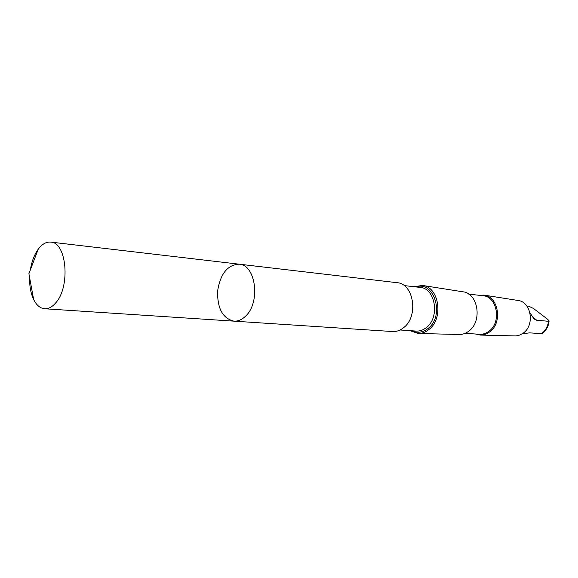 <?xml version="1.0" encoding="UTF-8"?>
<svg xmlns="http://www.w3.org/2000/svg" width="578" height="578" viewBox="0 0 578 578"><rect width="100%" height="100%" fill="white"/><g stroke="black" fill="none" stroke-linecap="round" stroke-linejoin="round"><path stroke-width="0.87" d="M239.119 264.175L396.97 282.678C413.653 283.422 418.884 315.971 403.914 327.444C400.366 330.399 396.566 331.765 392.513 331.541L233.917 321.151C237.992 321.375 241.842 319.742 245.469 316.253C260.772 302.677 255.924 264.702 239.119 264.175C227.537 264.825 220.377 273.748 217.639 290.944C217.22 308.349 222.646 318.42 233.917 321.151C237.992 321.375 241.842 319.742 245.469 316.253C260.772 302.677 255.924 264.702 239.119 264.175L50.748 242.095C66.716 242.233 70.61 286.702 55.741 302.85C52.215 306.99 48.523 308.955 44.665 308.76C40.185 308.334 36.508 305.249 33.64 299.52C30.8 293.501 29.464 286.262 29.644 277.78M30.374 269.847C31.732 261.473 34.348 254.587 38.235 249.19L38.661 248.627C42.425 243.887 46.45 241.712 50.748 242.095M529.939 312.756L534.159 319.02L536.774 320.234L548.464 321.296L549.1 320.963L547.807 319.417L533.472 308.464L528.776 306.232L526.847 306.022M549.086 321.093C548.508 326.548 546.08 330.732 541.81 333.643L529.52 332.87L522.281 333.788M413.978 286.71L422.504 285.445C438.991 286.782 443.875 318.305 429.078 329.409C425.683 332.184 422.027 333.535 418.125 333.441L409.968 330.659M422.504 285.445L462.899 291.796C478.057 293.075 482.608 321.086 469.061 330.934C465.947 333.398 462.595 334.59 458.997 334.51L418.125 333.441M468.758 294.108L482.991 295.726C497.159 296.406 501.769 322.069 489.176 331.086C486.17 333.419 482.933 334.489 479.473 334.286L465.174 333.296M479.111 295.286L484.003 295.12C498.424 296.362 502.781 322.531 489.927 331.721C486.965 334.026 483.779 335.146 480.354 335.067L475.578 334.019M484.003 295.12L517.917 300.452C531.081 301.622 535.091 324.85 523.401 333L519.832 335.045L515.981 335.934L480.354 335.067M37.866 250.158L28.9 273.712L33.64 299.52M548.464 321.296C547.771 326.801 545.372 330.948 541.254 333.752M404.116 285.575L420.105 287.411C435.328 288.097 440.154 317.163 426.542 327.415C423.306 330.067 419.83 331.288 416.117 331.071L400.063 329.987M415.987 286.941C434.266 280.359 444.988 315.718 428.168 328.398C422.915 332.523 417.518 333.325 411.984 330.797M532.251 316.737L536.774 320.234M233.917 321.151L44.665 308.76M28.9 273.712L38.235 249.19"/></g></svg>
